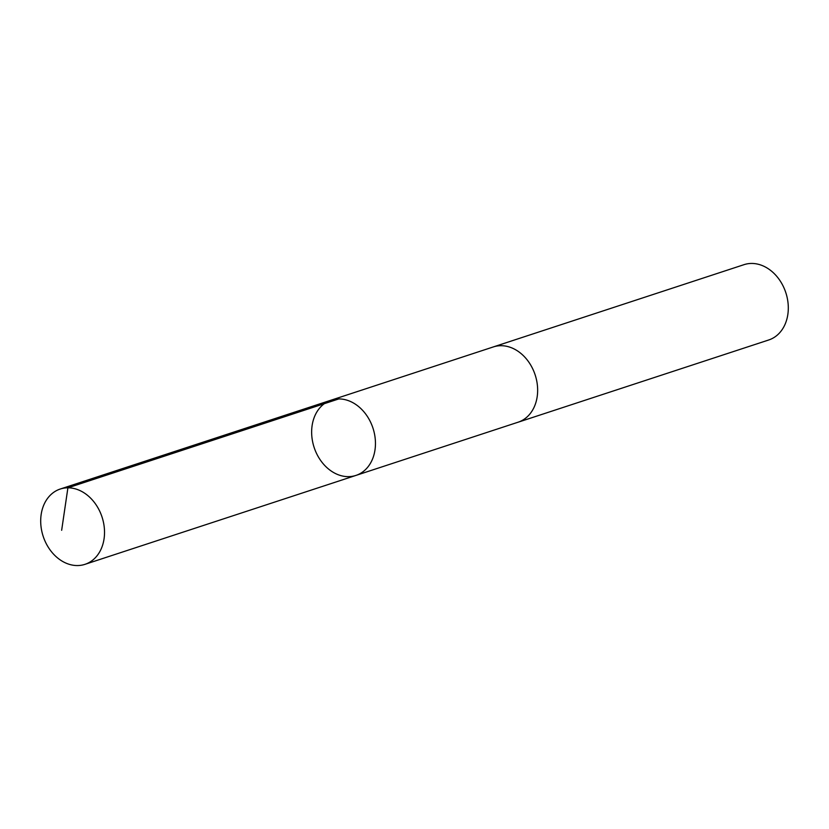 <?xml version="1.0" encoding="UTF-8"?>
<svg xmlns="http://www.w3.org/2000/svg" width="829" height="829" viewBox="0 0 829 829"><rect width="100%" height="100%" fill="white"/><g stroke="black" fill="none" stroke-linecap="round" stroke-linejoin="round"><path stroke-width="1.24" d="M331.196 400.138L493.379 346.916A39.616 30.963 71.8 0 1 504.519 345.931A39.616 30.963 71.8 0 1 536.891 381.796A39.616 30.963 71.8 0 1 518.084 422.21L355.9 475.431A39.626 30.963 -108.2 0 0 372.967 428.127A39.626 30.963 -108.2 0 0 331.196 400.138A39.626 30.963 -108.2 0 0 312.398 440.551A39.626 30.963 -108.2 0 0 344.76 476.416A39.626 30.963 -108.2 0 0 355.9 475.431A39.626 30.963 -108.2 0 0 372.967 428.127A39.626 30.963 -108.2 0 0 331.196 400.138L60.258 489.027A39.626 30.974 71.8 0 1 71.398 488.043A39.626 30.974 71.8 0 1 103.77 523.918A39.626 30.974 71.8 0 1 84.962 564.342A39.626 30.974 71.8 0 1 73.822 565.326A39.626 30.974 71.8 0 1 41.45 529.451A39.626 30.974 71.8 0 1 60.258 489.027M492.695 347.144A39.626 30.974 71.8 0 1 493.379 346.905A39.626 30.974 71.8 0 1 504.519 345.921A39.626 30.974 71.8 0 1 536.891 381.796A39.626 30.974 71.8 0 1 518.094 422.22A39.626 30.974 71.8 0 1 517.4 422.427M493.379 346.905L744.038 264.658A39.626 30.974 71.8 0 1 755.178 263.674A39.626 30.974 71.8 0 1 787.55 299.549A39.626 30.974 71.8 0 1 768.742 339.973L518.094 422.22M338.843 398.915L67.905 487.815L61.657 530.28M355.9 475.431L84.962 564.342"/></g></svg>
